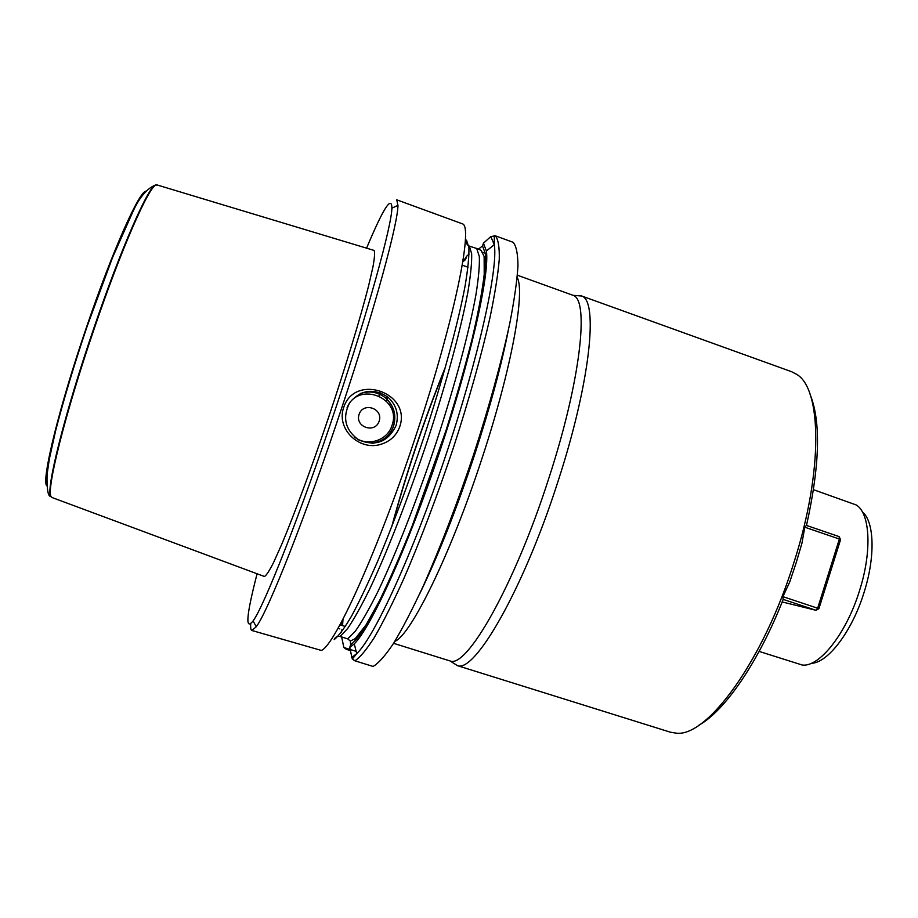 <?xml version="1.0" encoding="UTF-8"?>
<svg xmlns="http://www.w3.org/2000/svg" width="918" height="918" viewBox="0 0 918 918"><rect width="100%" height="100%" fill="white"/><g stroke="black" fill="none" stroke-linecap="round" stroke-linejoin="round"><path stroke-width="1.38" d="M804.822 527.207L801.907 543.353L796.227 562.619L789.801 581.794L782.939 596.654L817.663 608.221L839.373 539.038L804.822 527.207L806.383 525.394L839.121 536.617L839.373 539.038L840.567 539.658L818.89 608.714L817.663 608.221L815.987 610.298L783.077 599.351L782.939 596.654M350.297 650.564L346.361 649.347L343.871 647.534L356.15 651.344M341.657 637.081L343.871 647.534M341.553 631.997L341.588 630M341.829 625.387L342.242 620.545M463.246 261.492L466.688 256.191L465.828 258.784L462.833 261.619M469.064 254.056L466.688 256.191M251.899 630.494L321.311 650.426C334.634 646.192 378.985 548.539 416.99 432.378C454.858 318.041 473.16 227.148 462.661 223.923L396.737 199.814L397.953 205.38C397.987 223.2 375.141 307.587 342.024 407.03C306.073 515.629 267.804 611.927 256.237 626.764L251.899 630.494C250.855 630.127 250.453 627.923 250.706 623.884M343.642 407.581C354.646 372.88 411.516 392.491 399.8 426.56C396.461 435.602 390.093 441.535 380.706 444.358C359.489 451.117 336.057 429.176 343.642 407.581M434.019 213.366L431.265 212.379M337.985 628.314L339.798 628.876M495.318 235.811L513.036 242.26C516.26 245.726 517.901 253.666 517.959 266.082C517.006 281.115 514.275 300.266 509.742 323.549C501.687 361.026 489.179 406.594 473.711 454.318C457.359 503.087 440.617 546.807 423.508 585.477C412.641 608.875 402.715 628.096 393.719 643.105C385.445 655.475 378.583 663.255 373.11 666.457L354.887 660.811L352.305 658.986L349.701 647.546L350.63 644.746L350.366 641.097L347.738 638.871L340.073 636.484C337.296 635.945 335.334 636.989 334.186 639.628C338.708 635.956 344.525 628.061 351.64 615.944C359.454 601.393 368.175 583.045 377.826 560.909C393.088 524.499 408.326 483.637 423.531 438.334C442.958 379.1 458.059 323.343 465.047 286.232C467.893 269.249 469.178 256.363 468.903 247.562L466.516 240.149C465.874 242.891 466.814 244.888 469.339 246.127L478.542 249.088L482.535 245.955L483.442 243.201L490.786 236.592L495.318 235.811C498.21 239.162 499.53 246.999 499.266 259.335C498.015 274.275 494.986 293.37 490.201 316.63C481.778 354.061 469.029 399.663 453.481 447.491C437.083 496.363 420.467 540.243 403.622 579.109C392.961 602.633 383.276 621.968 374.567 637.115C366.592 649.6 360.028 657.506 354.887 660.811M483.442 243.201L486.391 250.993C489.822 274.195 470.785 359.397 439.045 453.664C407.363 547.954 371.044 627.407 354.268 643.874L349.701 647.546M366.592 248.158C383.196 208.489 391.63 195.155 391.906 208.156C391.596 225.794 368.967 308.379 336.596 405.526C301.448 511.601 264.258 605.972 253.104 620.901C245.003 631.148 246.334 615.439 257.086 573.773M264.166 576.401L264.418 576.493C266.22 575.655 269.284 570.973 273.61 562.436L281.711 544.363C294.242 514.562 311.753 467.273 328.851 416.623C345.834 365.926 360.453 317.685 368.462 286.393L372.915 267.115C374.624 257.717 375.014 252.152 374.074 250.419L373.833 250.339M396.071 425.527C388.084 442.017 375.565 446.791 358.525 439.837C345.007 429.773 342.127 417.288 349.873 402.371C360.923 389.76 373.523 387.958 387.694 396.955C396.358 404.781 399.146 414.305 396.071 425.527M379.157 421.167C375.06 433.95 354.75 427.134 359.087 414.385C363.23 401.591 383.483 408.476 379.157 421.167M339.947 624.802L345.352 626.489M484.922 273.3L484.337 273.094M468.008 267.23L462.236 265.164M485.301 253.242L482.719 252.312M517.396 275.228L573.096 295.332C589.471 299.647 580.761 380.844 548.62 478.909C514.631 585.041 466.792 668.637 450.13 660.971L393.581 643.323M576.252 295.585L581.599 295.998C598.639 300.37 590.354 382.588 557.846 481.87C523.478 589.333 474.583 673.64 457.302 665.584L452.758 662.658M581.002 295.757L791.557 371.687L796.835 374.452C821.713 389.071 823.343 470.739 794.185 561.69C763.696 660.593 707.044 737.406 676.21 733.149L670.335 732.174L456.694 665.424M810.124 394.488C821.059 421.637 819.843 465.288 806.497 525.44M783.077 599.351L783.192 599.397C758.543 662.257 724.646 711.048 698.862 725.22M811.374 663.289C827.864 663.06 852.26 631.148 864.136 592.167C875.577 556.262 874.28 521.367 862.323 511.831M813.532 489.719L856.127 504.923C870.046 512.852 872.272 550.777 859.604 590.4C846.545 633.317 819.349 667.478 802.275 665.034L759.129 651.413M157.311 185.023L156.014 185.092C148.865 186.492 121.451 248.617 94.451 328.024C65.006 413.754 45.797 491.359 51.201 496.741L52.211 497.59M782.182 601.944L815.987 610.298L818.89 608.714M840.567 539.658L839.121 536.617M378.996 395.784L380.109 392.663M342.552 625.617L343.022 619.053M490.786 236.592L494.286 244.67C498.313 268.423 478.806 357.274 445.609 455.867C412.48 554.495 374.314 637.126 356.735 653.673L351.663 657.472M482.535 245.955L485.335 253.506C485.886 262.376 484.853 275.331 482.26 292.372C475.742 329.573 460.985 385.331 441.65 444.45C426.48 489.661 411.149 530.397 395.658 566.647C385.835 588.679 376.908 606.913 368.864 621.348C361.497 633.363 355.415 641.166 350.63 644.746M476.809 248.835L479.322 256.466C479.712 265.268 478.588 278.028 475.937 294.724C469.373 331.134 454.892 385.399 436.061 442.878C416.91 500.39 395.348 555.195 377.619 592.179C369.105 609.15 361.703 622.129 355.392 631.102L347.738 638.871M469.339 246.127L471.657 253.689C471.932 262.468 470.682 275.193 467.916 291.867C461.134 328.231 446.492 382.496 427.639 440.032C408.453 497.59 386.994 552.498 369.438 589.585C361.038 606.603 353.728 619.627 347.543 628.646L340.073 636.484M464.519 260.746L465.828 258.784M376.805 442.396L377.424 440.525M389.576 405.148L390.299 403.128M371.962 443.302L372.467 441.753M386.432 401.074L387.063 399.296M360.154 393.581C369.277 390.54 377.665 391.929 385.342 397.758C393.891 405.481 396.656 414.879 393.604 425.952C389.966 435.66 383.047 441.432 372.846 443.268M354.566 437.037C366.982 447.112 387.488 440.72 391.975 425.493C402.405 398.022 358.123 380.304 347.073 407.741M517.178 277.5C525.394 291.431 511.762 367.957 482.581 456.602C451.312 553.106 410.851 635.336 394.786 641.395M388.612 582.437L388.807 581.369M391.63 527.035C406.33 472.495 424.3 419.056 445.551 366.718M508.228 330.675C501.297 365.72 490.246 406.628 475.065 453.389C456.774 508.687 438.345 555.424 419.778 593.613M46.795 485.771C41.126 480.998 58.97 407.282 86.889 326.074C112.478 250.878 138.825 192.034 145.847 191.185M156.691 184.92L155.521 185.034C148.36 186.434 120.935 248.514 93.946 327.864C64.524 413.536 45.361 491.096 50.777 496.489L51.649 497.304M494.32 235.559L494.286 244.67L486.391 250.993M354.268 643.874L356.735 653.673L352.305 659.021M350.32 641.085L355.312 638.561L366.121 624.791L379.627 600.475C389.852 579.453 400.753 554.461 412.354 525.498L446.056 430.324C456.223 397.792 464.887 367.429 472.059 339.212C478.14 313.118 482.191 291.557 484.211 274.516L484.142 256.501L481.112 250.453L478.496 249.076M387.924 397.15L386.501 401.143M372.559 441.742L372.042 443.291M253.104 620.901L256.237 626.764M391.906 208.156L397.953 205.38M372.697 443.279C383.621 440.961 390.575 435.189 393.547 425.952C396.61 414.879 393.868 405.481 385.342 397.758L387.694 396.955M450.13 660.971L457.302 665.584M573.096 295.332L581.599 295.998M482.593 290.386L482.042 291.293M444.978 368.761C433.755 396.289 423.141 425.252 413.146 455.626C402.118 489.615 397.437 506.449 392.411 525.05M51.201 496.741L50.777 496.489C48.011 496.581 46.772 489.305 47.047 474.663L49.354 458.92L55.642 430.691C63.755 399.296 74.289 364.4 87.267 325.982L112.558 257.499L132.731 212.047C139.352 197.404 146.96 188.408 155.521 185.034L156.014 185.092M51.867 497.464L264.418 576.493M156.967 184.92L374.074 250.419"/></g></svg>
